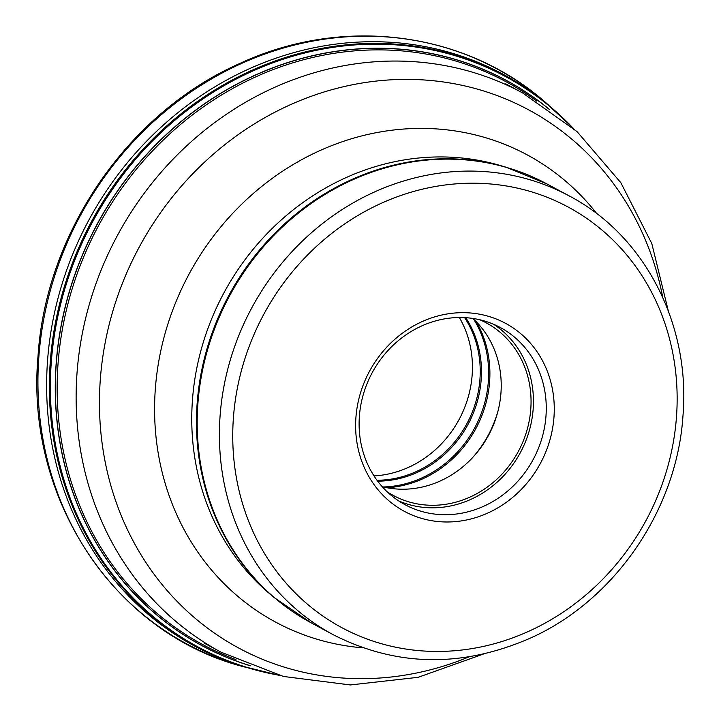 <?xml version="1.0" encoding="UTF-8"?>
<svg xmlns="http://www.w3.org/2000/svg" width="721" height="721" viewBox="0 0 721 721"><rect width="100%" height="100%" fill="white"/><g stroke="black" fill="none" stroke-linecap="round" stroke-linejoin="round"><path stroke-width="1.08" d="M553.962 417.315A106.753 97.065 -61.7 0 1 447.083 521.986A106.753 97.065 -61.7 0 1 355.931 417.342A106.753 97.065 -61.7 0 1 462.819 312.671A106.753 97.065 -61.7 0 1 553.962 417.315M359.4 416.116A100.579 91.45 -61.7 0 1 500.383 327.559A100.579 91.45 -61.7 0 1 545.977 416.098A100.579 91.45 -61.7 0 1 404.986 504.664A100.579 91.45 -61.7 0 1 359.4 416.116M398.731 500.933A100.579 91.45 118.3 0 0 533.152 409.195A100.579 91.45 -61.7 0 0 493.822 324.387M479.835 319.773A98.011 89.116 -61.7 0 1 486.342 322.918A98.011 89.116 -61.7 0 1 530.773 409.195A98.011 89.116 118.3 0 1 393.387 495.489A98.011 89.116 118.3 0 1 387.186 491.785M382.211 486.675A98.011 89.116 118.3 0 0 500.942 393.125A98.011 89.116 -61.7 0 0 472.832 318.439M459.34 317.51A102.896 93.559 -61.7 0 1 472.138 375.172A102.896 93.559 -61.7 0 1 374.019 475.914M279.216 675.343L242.157 666.177A324.414 294.97 118.3 0 1 228.016 661.166A324.414 294.97 118.3 0 1 50.299 361.473A324.414 294.97 -61.7 0 1 227.809 82.41A324.414 294.97 -61.7 0 1 533.693 93.676A324.414 294.97 -61.7 0 1 545.671 102.733L573.718 128.626M204.422 643.24L221.059 652.199A317.7 288.86 118.3 0 1 77.057 372.532A317.7 288.86 -61.7 0 1 522.383 92.793L505.745 83.834M662.761 297.403A305.659 277.918 -61.7 0 0 367.187 82.23A305.659 277.918 -61.7 0 0 100.345 379.057A305.659 277.918 118.3 0 0 469.146 656.84M363.114 647.864A265.337 241.247 118.3 0 1 155.357 388.538A265.337 241.247 -61.7 0 1 331.128 145.849A265.337 241.247 -61.7 0 1 596.925 213.804M505.962 167.182L499.473 165.289A247.573 225.096 -61.7 0 0 192.48 399.659A247.573 225.096 118.3 0 0 268.987 593.176L274.133 597.565L310.823 622.647A249.115 226.502 118.3 0 1 197.915 403.354A249.115 226.502 118.3 0 1 547.104 184.017L505.962 167.182A249.015 226.412 118.3 0 0 197.184 402.913A249.015 226.412 118.3 0 0 274.133 597.565M569.32 195.977A249.115 226.502 118.3 0 0 220.13 415.323A249.115 226.502 118.3 0 0 333.039 634.615C396.325 666.844 462.206 667.961 530.701 637.968C614.833 600.26 676.902 509.711 682.949 416.044C690.763 324.792 644.916 235.569 569.32 195.977L547.104 184.017M676.451 417.306A238.822 217.147 118.3 0 0 472.552 183.206A238.822 217.147 118.3 0 0 233.442 417.351A238.822 217.147 118.3 0 0 437.35 651.451A238.822 217.147 118.3 0 0 676.451 417.306M473.264 456.871A108.042 98.236 118.3 0 0 498.049 410.871M387.087 487.747A108.042 98.236 118.3 0 0 489.586 381.995A108.042 98.236 118.3 0 0 476.419 321.917M383.455 486.981A107.564 97.795 118.3 0 0 488.342 381.562A107.564 97.795 118.3 0 0 473.769 319.313M465.73 317.691A103.382 94 -61.7 0 1 481.177 379.796A103.382 94 -61.7 0 1 377.678 481.15M464.603 317.619A102.896 93.559 -61.7 0 1 479.934 379.363A102.896 93.559 -61.7 0 1 377.002 480.249M239.138 665.177A324.874 295.385 118.3 0 1 47.577 360.23A324.874 295.385 -61.7 0 1 232.099 77.138A324.874 295.385 -61.7 0 1 543.174 100.751M572.925 127.932A324.153 294.736 -61.7 0 0 252.819 70.685A324.153 294.736 -61.7 0 0 51.02 361.735A324.153 294.736 118.3 0 0 278.198 675.072M277.008 674.739A323.99 294.583 118.3 0 1 51.326 361.807A323.99 294.583 -61.7 0 1 252.341 71.217A323.99 294.583 -61.7 0 1 571.996 127.121M549.826 109.754A320.998 291.87 -61.7 0 0 240.913 81.987A320.998 291.87 -61.7 0 0 56.202 362.942A320.998 291.87 118.3 0 0 250.313 665.78M249.493 665.456A320.917 291.789 118.3 0 1 56.328 362.969A320.917 291.789 -61.7 0 1 240.553 82.32A320.917 291.789 -61.7 0 1 549.105 109.25M536.812 101.147A319.664 290.653 -61.7 0 0 234.379 87.556A319.664 290.653 -61.7 0 0 58.077 363.285A319.664 290.653 118.3 0 0 235.965 659.652M38.889 356.453A326.667 297.016 118.3 0 0 243.869 666.79C114.441 633.849 25.001 498.328 38.051 355.732C45.991 232.279 128.212 112.882 239.192 63.754C342.781 15.249 466.226 31.201 547.122 103.824A326.667 297.016 -61.7 0 0 230.531 68.684A326.667 297.016 -61.7 0 0 38.889 356.453M221.059 652.199L283.488 676.46L350.361 684.95L418.126 677.316L483.286 654.109M668.259 310.715L651.793 243.536L620.88 182.755L576.998 131.573L522.383 92.793M333.039 634.615L310.823 622.647M548.528 105.05L547.122 103.824M245.672 667.285L243.869 666.79"/></g></svg>

